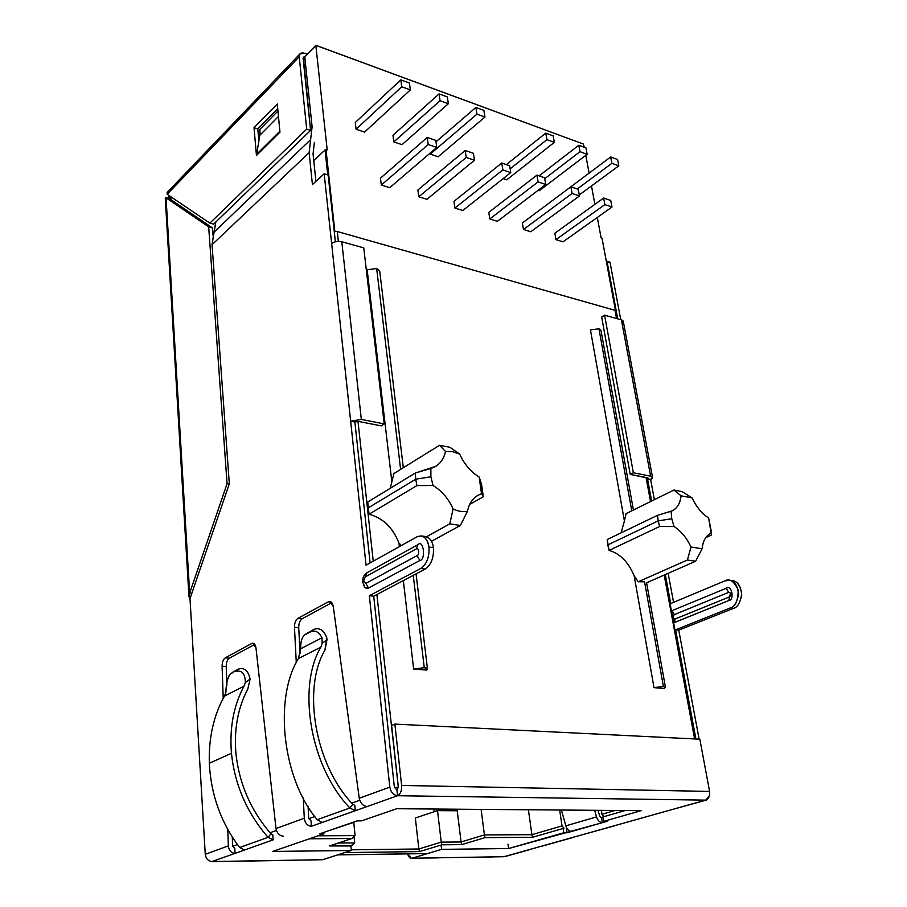 <?xml version="1.0" encoding="UTF-8"?>
<svg xmlns="http://www.w3.org/2000/svg" width="907" height="907" viewBox="0 0 907 907"><rect width="100%" height="100%" fill="white"/><g stroke="black" fill="none" stroke-linecap="round" stroke-linejoin="round"><path stroke-width="1.36" d="M247.826 689.014C237.895 707.743 233.938 729.194 235.922 753.388C233.938 729.194 237.895 707.743 247.826 689.014L250.094 679.06L247.826 689.014M268.019 837.342C246.953 812.91 234.766 784.895 231.455 753.298L209.324 763.263C210.957 794.94 221.07 823.012 239.675 847.512L268.019 837.342L270.989 833.896C250.82 810.495 239.131 783.659 235.922 753.388C239.131 783.659 250.82 810.495 270.989 833.896L268.019 837.342L273.177 839.848L212.023 861.537L322.677 859.711L351.315 850.483L272.667 851.446L323.935 833.794L319.706 833.816L357.165 820.869L361.451 820.88L396.733 808.727L641.124 810.665L603.756 821.334L607.089 821.345L508.578 848.533L441.584 849.36L412.061 858.226L504.054 856.696L705.657 800.133L397.561 795.722L311.328 826.311C307.326 825.789 304.979 823.103 304.298 818.25L303.244 797.933L304.298 818.25L276 828.544L304.298 818.25C304.979 823.103 307.326 825.789 311.328 826.311L322.28 822.434L317.212 819.701C282.179 778.467 273.812 698.175 298.414 658.561L320.863 647.156L322.178 643.346L321.996 637.768C319.071 631.907 315.239 629.946 310.489 631.873L305.047 634.73C301.929 636.941 300.478 641.612 300.693 648.754L321.996 637.768L300.693 648.754L298.414 658.561L300.693 648.754C300.546 642.19 301.759 637.678 304.298 635.206L313.845 629.401C319.649 627.315 323.958 630.161 326.792 637.927L324.91 650.217L326.985 639.73L322.178 643.346L320.863 647.156C297.008 686.86 310.092 766.823 349.887 807.978L352.88 804.35C314.797 764.941 302.144 688.39 324.91 650.217C302.144 688.39 314.797 764.941 352.88 804.35L349.887 807.978C310.092 766.823 297.008 686.86 320.863 647.156L298.414 658.561C273.812 698.175 282.179 778.467 317.212 819.701L349.887 807.978L355.306 810.722L397.561 795.722C393.4 795.11 390.815 792.242 389.817 787.117L369.33 595.729L420.814 568.44L425.27 569.006C431.244 564.744 433.965 557.646 433.433 547.692L428.977 547.068C429.499 557.045 426.778 564.165 420.814 568.44C426.778 564.165 429.499 557.045 428.977 547.068C427.118 537.885 423.115 534.461 416.982 536.819L366.065 565.186L324.173 173.781L312.427 184.563L309.128 152.659L212.045 244.709L229.324 483.805L189.994 598.665L205.265 854.303L228.337 845.902L227.77 829.52L228.337 845.902L205.265 854.303C205.934 858.714 208.191 861.128 212.023 861.537L210.333 861.31L212.023 861.537L244.527 850.006L239.675 847.512C221.07 823.012 210.957 794.94 209.324 763.263C208.599 737.958 213.621 715.578 224.414 696.134L243.983 686.191L245.344 682.563C245.196 673.504 241.806 669.808 235.196 671.463L238.496 669.071C244.357 667.246 248.223 670.579 250.094 679.06L245.344 682.563L243.983 686.191L224.414 696.134L225.877 692.506L224.414 696.134C213.621 715.578 208.599 737.958 209.324 763.263L231.455 753.298C229.414 728.049 233.587 705.68 243.983 686.191C233.587 705.68 229.414 728.049 231.455 753.298C234.766 784.895 246.953 812.91 268.019 837.342L239.675 847.512L244.527 850.006L273.177 839.848L272.78 834.701L273.177 839.848L268.019 837.342M365.85 583.371L363.571 581.194L362.607 582.294L363.571 581.194L365.85 583.371L417.073 555.606C419.714 555.379 418.626 546.411 416.256 548.916L365.158 576.909L363.571 581.194L365.158 576.909L416.256 548.916L417.934 544.676C423.524 538.724 426.131 559.948 419.85 560.481L368.514 588.053L365.85 583.371L368.514 588.053C365.691 589.04 363.888 587.317 363.106 582.895L364.977 587.509L368.514 588.053L419.85 560.481C426.131 559.948 423.524 538.724 417.934 544.676L366.882 572.782L417.934 544.676L416.256 548.916C418.626 546.411 419.714 555.379 417.073 555.606L419.85 560.481L417.073 555.606L365.85 583.371M411.427 858.328L407.651 853.872C408.581 857.149 410.043 858.6 412.061 858.226L425.247 858.011L412.061 858.226L441.584 849.36L508.578 848.533L563.746 832.773L567.056 832.762L566.376 828.216L567.056 832.762L571.557 831.47C568.916 831.197 567 829.315 565.821 825.835L596.523 816.924L594.641 810.291L596.523 816.924C597.747 820.472 599.686 822.4 602.35 822.694L601.613 818.057L603.166 817.604L601.613 818.057L602.35 822.694L607.089 821.345L603.756 821.334L603.019 816.674L603.858 816.436L603.019 816.674L603.756 821.334L641.124 810.665L396.733 808.727L361.451 820.88L357.165 820.869L319.706 833.816L323.935 833.794L323.81 832.399L323.935 833.794L272.667 851.446L351.315 850.483L350.884 845.97L351.315 850.483L322.677 859.711L212.023 861.537C208.191 861.128 205.934 858.714 205.265 854.303L189.994 598.665L229.324 483.805L212.045 244.709L215.832 222L213.905 232.328L310.625 139.644L309.128 152.659L312.427 184.563L324.173 173.781L331.645 243.507C334.49 241.534 337.869 240.945 341.792 241.738L363.752 247.872L341.792 241.738L361.337 419.431L350.658 421.177L366.065 565.186L416.982 536.819L421.313 535.924C425.564 537.114 428.115 540.821 428.977 547.068L433.433 547.692C433.965 557.646 431.244 564.744 425.27 569.006L373.718 596.216L394.375 787.197L396.949 790.065L394.375 787.197L373.718 596.216L369.33 595.729L389.817 787.117L359.24 798.251L389.817 787.117C390.815 792.242 393.4 795.11 397.561 795.722L396.949 790.065L397.561 795.722C400.497 794.113 401.846 790.677 401.62 785.439L394.862 724.092L391.609 725.441L398.298 786.641L396.949 790.065L398.298 786.641L391.609 725.441L394.862 724.092L699.83 739.194L709.591 791.426C710.056 795.87 708.752 798.772 705.657 800.133L504.054 856.696L473.567 857.228M307.484 860.051L321.429 859.723M211.433 861.65L232.974 861.197M171.004 198.248L170.346 198.066L170.425 199.336L170.55 196.558L170.346 198.066L171.004 198.248M437.525 857.886L423.977 858.022M487.07 856.979L485.733 857.002L487.07 856.979M486.413 857.081L504.927 856.571L530.414 849.428M234.822 848.351L235.004 853.385C231.138 852.943 228.915 850.449 228.337 845.902C228.915 850.449 231.138 852.943 235.004 853.385L234.822 848.351L232.6 845.857L234.822 848.351M223.213 698.322L222.102 666.237C222.158 662.155 223.201 659.366 225.219 657.87L251.727 643.46C253.915 642.666 255.332 644.197 255.989 648.029L276 828.544C276.952 833.182 279.413 835.744 283.403 836.22C279.413 835.744 276.952 833.182 276 828.544L255.989 648.029L252.962 643.176L251.727 643.46L225.219 657.87L229.335 658.176C227.306 659.672 226.262 662.45 226.206 666.532L226.886 685.318L226.206 666.532L222.102 666.237L223.213 698.322M296.294 662.745L294.469 627.338C294.48 623.007 295.637 620.003 297.938 618.325L328.289 601.829C330.806 600.888 332.461 602.441 333.277 606.488L359.24 798.251C360.351 803.194 362.981 805.96 367.12 806.527C362.981 805.96 360.351 803.194 359.24 798.251L333.277 606.488L329.876 601.477L328.289 601.829L297.938 618.325L302.19 618.733C299.877 620.411 298.72 623.404 298.72 627.735L300.081 653.675L298.72 627.735L294.469 627.338L296.294 662.745M313.062 153.907L315.919 181.355L313.062 153.907L314.366 142.388L313.062 153.907M328.153 175.017L335.375 241.75L328.153 175.017L324.173 173.781L328.153 175.017M354.875 422.004L370.113 562.93L354.875 422.004L350.658 421.177L354.875 422.004L358.424 421.415L381.269 425.871L384.217 423.909L361.337 419.431L384.217 423.909L363.752 247.872L384.217 423.909L381.269 425.871L358.424 421.415L354.875 422.004M423.433 536.661C428.796 536.241 432.129 539.926 433.433 547.692C432.56 541.456 429.997 537.749 425.746 536.57L421.313 535.924M331.849 602.679L302.19 618.733L331.849 602.679M308.085 806.414L308.709 818.261L311.044 820.948L311.328 826.311L311.044 820.948L308.709 818.261L308.085 806.414M254.799 644.389L229.335 658.176L254.799 644.389M232.294 837.104L232.6 845.857L232.294 837.104M354.762 805.235L355.306 810.722L354.762 805.235L352.88 804.35L354.762 805.235M610.003 262.225L620.751 319.695L610.003 262.225L606.398 261.726L607.021 261.307L617.735 318.856L607.021 261.307L610.003 262.225M652.53 477.343L623.29 321.373L621.397 319.876L650.625 476.164L621.397 319.876L604.595 315.183L633.358 472.785L650.625 476.164L652.53 477.343L650.602 479.452L654.378 499.678L650.602 479.452L647.507 478.851L647.292 477.717L651.623 501.027L647.507 478.851L650.602 479.452C653.119 477.966 653.119 476.878 650.625 476.164L633.358 472.785L630.24 474.395L647.507 477.762L647.507 478.851L648.142 478.148L630.24 474.395L601.67 317.053L604.595 315.183L621.397 319.876C623.642 320.659 623.869 321.872 622.077 323.516M668.142 573.326L673.561 602.339L668.142 573.326M730.997 580.661C736.507 580.231 740.089 584.641 741.722 593.892C740.339 602.611 737.584 607.441 733.457 608.37L678.765 630.161L699.127 739.16L678.765 630.161L675.59 629.809L730.271 607.962C735.43 606.647 738.071 600.661 738.185 590.026C734.092 581.16 729.636 578.122 724.829 580.899L670.704 603.54L665.307 574.573L670.704 603.54L724.829 580.899L729.466 580.287C734.942 581.183 737.947 586.092 738.479 595.026C736.711 602.815 733.978 607.134 730.271 607.962L675.59 629.809L695.907 739.001L675.59 629.809L678.765 630.161L733.457 608.37L730.271 607.962L733.457 608.37C737.164 607.543 739.897 603.234 741.665 595.457C741.132 586.546 738.117 581.636 732.641 580.741L729.466 580.287M672.03 610.66L726.303 588.235C731.564 583.779 734.919 600.309 728.786 600.547L673.64 622.803L675.125 619.005L729.591 596.851C731.371 594.493 731.065 592.997 728.672 592.339L674.309 614.629C672.643 616.873 672.915 618.336 675.125 619.005C672.915 618.336 672.643 616.873 674.309 614.629L672.03 610.66L671.429 610.955L672.03 610.66L674.309 614.629L728.672 592.339L726.303 588.235L672.03 610.66M584.403 834.157L614.005 825.982M674.887 808.772L706.542 800.019L705.657 800.133L709.274 796.267L706.542 800.019M259.98 129.225L277.95 111.028L259.98 129.225L259.787 135.29L259.98 129.225M169.053 195.549L168.577 197.556L169.053 195.549M505.743 856.231L502.727 856.718M304.389 53.23C300.977 52.334 299.265 53.502 299.231 56.733L306.702 129.123L310.602 130.404L303.063 58.116L304.775 56.948L312.11 126.776L310.625 139.644L312.11 126.776L304.775 56.948L303.346 57.118L310.602 130.404L213.61 224.142L209.868 223.133L167.171 194.268L209.868 223.133L306.702 129.123L299.231 56.733L167.171 194.268L299.231 56.733L300.07 53.762L304.389 53.23L307.235 54.261L304.389 53.23M709.591 791.426L699.83 739.194L394.862 724.092L401.62 785.439L709.591 791.426L401.62 785.439C401.846 790.677 400.497 794.113 397.561 795.722L705.657 800.133C708.752 798.772 710.056 795.87 709.591 791.426M256.454 155.482L254.028 127.694L277.281 103.988L279.957 132.173L256.454 155.482L279.957 132.173L277.281 103.988L254.028 127.694L256.454 155.482M277.723 108.693L257.803 128.907L258.869 140.88L257.803 128.907L254.028 127.694L257.803 128.907L277.723 108.693M310.602 130.404L306.702 129.123L209.868 223.133L213.61 224.142L310.602 130.404M167.171 194.268L167.285 192.386M303.119 58.66L304.775 56.948L303.119 58.66M229.244 484.032L227.067 483.703L189.665 593.087L191.831 593.314L189.665 593.087L227.067 483.703L208.667 226.852L212.397 227.861L169.654 198.803L166.049 197.805L208.667 226.852L166.049 197.805L189.665 593.087L189.257 597.498L190.459 597.305L189.257 597.498L188.962 596.364L189.665 593.087L166.049 197.805L169.654 198.803L212.397 227.861L212.93 235.106L212.397 227.861L208.667 226.852L227.067 483.703L229.244 484.032M165.323 197.93L166.049 197.805L165.278 198.44L188.928 596.058M168.555 197.567L170.346 198.066L169.36 197.42L169.654 198.803L169.36 197.42L167.455 197.919M190.209 598.042L189.257 597.498L190.209 598.042M310.398 128.431L312.11 126.776L310.398 128.431M260.026 133.25L259.685 129.508L260.026 133.25M309.128 152.659L310.625 139.644L213.905 232.328L212.045 244.709L309.128 152.659M257.327 154.609L256.67 154.258L259.787 135.29L256.67 154.258L257.327 154.609M279.775 130.223L279.923 131.708L256.67 154.258L279.571 131.526L279.775 130.223M278.472 116.47L259.787 135.29L278.472 116.47M601.67 317.053L630.24 474.395L633.358 472.785L604.595 315.183L601.67 317.053M675.125 619.005L674.252 622.621L728.786 600.547L729.591 596.851L675.125 619.005M726.303 588.235L728.672 592.339L730.543 592.997L728.786 600.547C734.919 600.309 731.564 583.779 726.303 588.235M420.814 568.44L369.33 595.729L373.718 596.216L425.27 569.006L420.814 568.44M350.658 421.177L361.337 419.431L341.792 241.738C337.869 240.945 334.49 241.534 331.645 243.507L350.658 421.177M366.882 572.782L365.158 576.909L366.768 572.839C363.798 574.868 362.403 578.02 362.607 582.294M624.98 822.774L660.557 812.785M662.167 812.343L661.418 812.672M540.969 846.458L572.396 837.649M331.338 602.146L328.289 601.829L331.338 602.146M317.212 819.701L322.28 822.434L355.306 810.722L349.887 807.978L317.212 819.701M308.357 632.292L304.298 635.206M321.996 637.768L322.178 643.346L326.985 639.73L326.792 637.927C323.958 630.161 319.649 627.315 313.845 629.401L310.489 631.873C315.239 629.946 319.071 631.907 321.996 637.768M298.72 627.735C298.72 623.404 299.877 620.411 302.19 618.733L297.938 618.325C295.637 620.003 294.48 623.007 294.469 627.338L298.72 627.735M254.119 643.653L251.727 643.46L254.119 643.653M231.965 673.164L233.711 671.588L238.496 669.071L230.457 673.958C227.657 677.212 226.138 683.39 225.877 692.506C226.251 683.957 227.578 677.892 229.868 674.32L233.711 671.588L229.868 674.32M272.78 834.701L270.989 833.896L272.78 834.701M250.094 679.06C248.223 670.579 244.357 667.246 238.496 669.071L235.196 671.463C241.806 669.808 245.196 673.504 245.344 682.563L250.094 679.06M226.206 666.532C226.262 662.45 227.306 659.672 229.335 658.176L225.219 657.87C223.201 659.366 222.158 662.155 222.102 666.237L226.206 666.532M248.529 860.936L249.629 860.913L248.529 860.936M441.584 849.36L441.085 845.052L441.584 849.36M508.578 848.533L507.988 844.156L508.578 848.533M563.746 832.773L563.1 828.454L563.746 832.773M327.042 831.277L354.376 822.139M565.821 825.835L561.422 810.03L565.821 825.835C567 829.315 568.916 831.197 571.557 831.47L602.35 822.694C599.686 822.4 597.747 820.472 596.523 816.924L565.821 825.835M601.613 818.057L599.674 816.13L598.019 810.325L599.674 816.13L601.613 818.057M433.047 485.54L430.893 476.776L415.712 479.213L416.914 485.585L433.047 485.54L416.914 485.585L415.712 479.213L367.97 508.045L369.058 514.224L416.914 485.585L369.058 514.224L367.732 502.025L415.361 473L435.677 466.357C440.836 463.08 444.113 458.114 445.507 451.459L439.521 445.303L449.929 447.287L459.713 454.124C464.237 464.169 470.722 471.81 479.168 477.048C470.722 471.81 464.237 464.169 459.713 454.124L452.468 451.595L445.507 451.459C443.5 460.325 438.625 465.983 430.87 468.431L430.893 476.776L433.047 485.54C441.834 490.868 448.523 498.68 453.103 508.963C448.523 498.68 441.834 490.868 433.047 485.54M674.037 526.514L671.758 518.747L658.21 520.856L659.593 526.525L674.037 526.514C681.112 531.105 686.769 537.93 690.998 547L702.12 548.78C702.97 540.572 706.134 535.277 711.61 532.908L708.628 517.988C701.78 513.475 696.27 506.775 692.086 497.886L681.055 495.812C680.171 503.793 676.86 508.952 671.135 511.299L671.758 518.747L674.037 526.514L659.593 526.525L658.21 520.856L607.803 544.926L609.073 550.424L659.593 526.525L609.073 550.424L607.202 539.54L607.803 544.926L658.21 520.856L657.496 515.323L607.202 539.54L657.496 515.323L672.268 510.822C677.348 508.181 680.273 503.17 681.055 495.812L673.924 490.041L682.019 491.583L692.086 497.886C696.27 506.775 701.78 513.475 708.628 517.988L711.088 533.135C705.907 535.663 702.914 540.878 702.12 548.78L695.601 561.263L687.404 560.016L638.245 581.772L634.152 575.82L654.026 687.653L663.402 686.429L644.548 581.806L638.245 581.772L644.548 581.806L663.402 686.429L665.443 687.166L663.969 688.413L654.026 687.653L634.152 575.82C628.37 562.023 620.014 553.553 609.073 550.424C620.014 553.553 628.37 562.023 634.152 575.82L638.245 581.772L687.404 560.016L690.998 547C686.769 537.93 681.112 531.105 674.037 526.514M631.76 510.822L598.949 328.776L590.446 329.921L624.413 521.026L626.079 513.623L673.924 490.041L626.079 513.623L624.413 521.026L590.446 329.921L598.949 328.776L631.76 510.822M413.649 669.071L424.261 667.677L413.252 575.344L424.261 667.677L427.469 668.878L426.46 670.058L413.649 669.071L403.343 580.582L413.649 669.071L426.46 670.058C428.251 668.844 427.514 668.062 424.261 667.677L413.649 669.071M401.359 545.526L398.989 543.18L399.386 546.615L398.989 543.18C392.89 527.636 382.913 517.988 369.058 514.224C382.913 517.988 392.89 527.636 398.989 543.18L401.359 545.526M400.622 469.407L376.666 268.495L367.154 269.787L391.847 481.855L393.944 473.533L439.521 445.303L393.944 473.533L391.847 481.855L367.154 269.787L376.666 268.495L400.622 469.407M694.615 738.933L664.185 575.061L694.615 738.933M650.534 501.571L646.056 477.479L650.534 501.571M616.533 318.516L615.014 310.33L337.291 231.523L338.368 241.353L337.291 231.523L334.876 231.614L325.976 149.474L325.057 149.995L327.744 174.892L325.057 149.995L313.754 160.596L325.057 149.995L327.189 149.859L315.829 45.35L583.348 144.02L584.289 147.274L583.348 144.02L316.305 45.463L304.673 56.914L315.829 45.35L327.189 149.859L325.976 149.474L334.876 231.614L337.291 231.523L615.014 310.33L616.533 318.516M357.993 421.358L373.242 561.184L357.993 421.358M376.881 594.55L398.32 787.299L376.881 594.55M390.225 488.317L391.847 481.855L390.225 488.317M621.08 532.851L624.413 521.026L621.08 532.851M394.466 787.707L397.901 787.299L397.572 789.6L397.901 787.299L394.466 787.707M602.021 238.156L615.479 310.568L602.021 238.156L601.103 237.861L602.021 238.156M615.592 311.158L615.014 310.33L615.638 310.784M232.657 846.288L237.43 844.553L232.657 846.288M269.991 832.762L276.42 830.438L269.991 832.762M308.765 818.715L314.831 816.515L308.765 818.715M351.814 803.126L359.716 800.257L351.814 803.126M481.118 809.395L484.417 834.928L531.91 834.678L528.407 809.77L531.91 834.678L562.023 825.926L559.653 810.019L562.023 825.926L564.018 828.193L532.443 837.308L485.03 837.626L461.708 844.598L441.913 844.802L419.533 851.594L344.739 852.591L419.533 851.594L441.913 844.802L461.708 844.598L485.03 837.626L532.443 837.308L564.018 828.193L562.023 825.926L531.91 834.678L532.443 837.308L531.91 834.678L484.417 834.928L481.118 809.395M337.767 854.848L427.628 853.555L337.767 854.848M351.961 838.51L309.457 838.782L351.961 838.51L355.056 835.608L353.764 822.343L355.056 835.608L318.13 835.801L355.056 835.608L351.961 838.51L329.592 845.936L351.961 838.51M625.116 810.541L604.028 816.629L601.987 814.293L601.352 810.348L601.987 814.293L615.161 810.461L601.987 814.293L604.028 816.629L625.116 810.541M350.884 845.97L329.592 845.936L351.689 845.709L354.694 842.898L354.07 836.526L354.694 842.898L338.322 843.034L354.694 842.898L350.884 845.97M431.517 541.275L460.359 525.482L449.793 523.872L426.528 536.74L449.793 523.872L453.103 508.963C458.148 511.378 462.944 512.138 467.468 511.253L460.359 525.482L431.517 541.275M481.515 493.782L477.921 495.324C472.434 498.555 468.953 503.873 467.468 511.253C469.441 502.093 474.123 496.265 481.515 493.782L479.168 477.048L481.515 493.782L483.329 496.787L481.515 493.782M469.656 504.439L483.329 496.787L469.656 504.439M479.576 478.204L481.606 484.576L483.329 496.787L480.449 480.801M711.156 535.221L705.748 537.658L711.156 535.221L711.61 532.908L711.156 535.221M646.589 582.793L695.601 561.263L646.589 582.793M367.97 508.045L415.712 479.213L415.361 473L367.732 502.025L367.97 508.045M403.32 467.729L379.704 270.978L376.666 268.495L379.716 271.012M633.426 509.995L600.967 330.341L598.949 328.776L600.967 330.375M663.402 686.429L654.026 687.653L663.969 688.413C666.055 687.393 665.874 686.735 663.402 686.429M351.247 849.802L418.841 848.986L415.349 817.978L418.841 848.986L441.244 842.138L437.514 810.631L415.349 817.978L437.514 810.631L441.244 842.138L461.073 841.968L457.23 810.767L437.514 810.631L457.23 810.767L461.073 841.968L484.417 834.928L485.03 837.626L484.417 834.928L461.073 841.968L461.708 844.598L461.073 841.968L441.244 842.138L441.913 844.802L441.244 842.138L418.841 848.986L419.533 851.594L418.841 848.986L351.247 849.802M434.204 811.731L433.886 809.021L434.204 811.731M171.094 199.789L170.947 196.83L171.094 199.789M585.786 155.335L589.085 173.078L585.786 155.335M591.477 185.958L594.89 204.347L591.477 185.958M597.316 217.453L601.103 237.861L597.316 217.453M356.088 129.236L355.283 122.502L400.815 79.85L401.744 86.766L410.361 89.906L409.42 83.013L400.815 79.85L409.42 83.013L410.361 89.906L401.744 86.766L356.088 129.236L364.569 132.093L356.088 129.236L401.744 86.766L400.815 79.85L355.283 122.502L356.088 129.236M389.749 187.692L381.325 185.062L380.475 178.169L427.231 137.445L428.217 144.519L436.777 147.422L435.779 140.37L427.231 137.445L435.779 140.37L436.777 147.422L428.217 144.519L381.325 185.062L389.749 187.692L436.777 147.422L389.749 187.692M393.831 141.911L392.969 135.268L439.067 93.909L440.054 100.722L448.341 103.738L447.355 96.947L439.067 93.909L447.355 96.947L448.341 103.738L440.054 100.722L393.831 141.911L402.005 144.655L393.831 141.911L440.054 100.722L439.067 93.909L392.969 135.268L393.831 141.911M418.807 196.774L417.9 189.982L465.189 150.483L466.243 157.444L474.474 160.244L473.409 153.306L465.189 150.483L473.409 153.306L474.474 160.244L466.243 157.444L418.807 196.774L426.936 199.313L418.807 196.774L466.243 157.444L465.189 150.483L417.9 189.982L418.807 196.774M489.803 218.961L488.782 212.374L536.944 175.13L538.1 181.888L545.742 184.484L544.574 177.749L536.944 175.13L544.574 177.749L545.742 184.484L538.1 181.888L489.803 218.961L497.365 221.331L489.803 218.961L538.1 181.888L536.944 175.13L488.782 212.374L489.803 218.961M523.452 229.482L522.387 222.986L570.888 186.785L572.09 193.452L579.46 195.957L578.247 189.314L570.888 186.785L578.247 189.314L579.46 195.957L572.09 193.452L523.452 229.482L530.754 231.761L523.452 229.482L572.09 193.452L570.888 186.785L522.387 222.986L523.452 229.482M555.946 239.641L554.846 233.235L603.643 198.043L604.878 204.608L611.987 207.023L610.74 200.481L603.643 198.043L610.74 200.481L611.987 207.023L604.878 204.608L555.946 239.641L562.998 241.852L555.946 239.641L604.878 204.608L603.643 198.043L554.846 233.235L555.946 239.641M430.224 154.122L430.088 153.158L430.224 154.122L438.115 156.775L430.224 154.122L476.935 114.157L484.928 117.06L483.873 110.371L475.892 107.445L476.935 114.157L430.224 154.122M506.752 179.824L503.158 178.611L506.752 179.824L554.347 142.354L553.202 135.846L545.776 133.125L546.921 139.644L554.347 142.354L546.921 139.644L510.153 168.815L546.921 139.644L545.776 133.125L553.202 135.846L554.347 142.354L506.752 179.824M539.246 190.731L538.066 190.334L539.246 190.731L587.146 154.292L585.956 147.886L578.791 145.256L579.981 151.684L587.146 154.292L579.981 151.684L544.744 178.69L579.981 151.684L578.791 145.256L585.956 147.886L587.146 154.292L539.246 190.731M562.714 192.885L610.672 156.968L611.896 163.305L618.823 165.834L617.588 159.507L610.672 156.968L617.588 159.507L618.823 165.834L611.896 163.305L577.271 188.985L611.896 163.305L610.672 156.968L562.714 192.885M462.774 210.515L454.94 208.077L453.976 201.377L454.94 208.077L502.841 169.892L510.766 172.591L509.655 165.754L501.741 163.033L502.841 169.892L501.741 163.033L453.976 201.377L501.741 163.033L509.655 165.754L510.766 172.591L502.841 169.892L454.94 208.077L462.774 210.515L510.766 172.591L462.774 210.515M426.936 199.313L474.474 160.244L426.936 199.313M427.231 137.445L380.475 178.169L381.325 185.062L428.217 144.519L427.231 137.445M579.267 194.937L618.823 165.834L579.267 194.937M539.109 175.867L578.791 145.256L539.109 175.867M506.355 164.62L545.776 133.125L506.355 164.62M438.115 156.775L484.928 117.06L476.935 114.157L475.892 107.445L483.873 110.371L484.928 117.06L438.115 156.775M435.984 141.821L475.892 107.445L435.984 141.821M402.005 144.655L448.341 103.738L402.005 144.655M364.569 132.093L410.361 89.906L364.569 132.093M497.365 221.331L545.742 184.484L497.365 221.331M530.754 231.761L579.46 195.957L530.754 231.761M562.998 241.852L611.987 207.023L562.998 241.852M690.998 547L687.404 560.016L695.601 561.263L702.12 548.78L690.998 547M658.21 520.856L671.758 518.747L671.135 511.299L657.496 515.323L658.21 520.856M692.086 497.886L682.019 491.583L673.924 490.041L681.055 495.812L692.086 497.886M460.359 525.482L467.468 511.253C462.944 512.138 458.148 511.378 453.103 508.963L449.793 523.872L460.359 525.482M439.521 445.303L445.507 451.459L452.468 451.595L459.713 454.124L449.929 447.287L439.521 445.303M415.712 479.213L430.893 476.776L430.87 468.431L415.361 473L415.712 479.213M167.058 192.545L300.07 53.762M292.814 860.301L249.028 861.026M615.649 310.84L617.1 318.674M646.646 477.592L651.056 501.31M664.718 574.834L695.227 738.967M427.469 668.878L416.064 573.87M665.443 687.166L646.532 582.532M427.526 853.589L337.653 854.882M480.325 480.449L479.916 479.236"/></g></svg>
